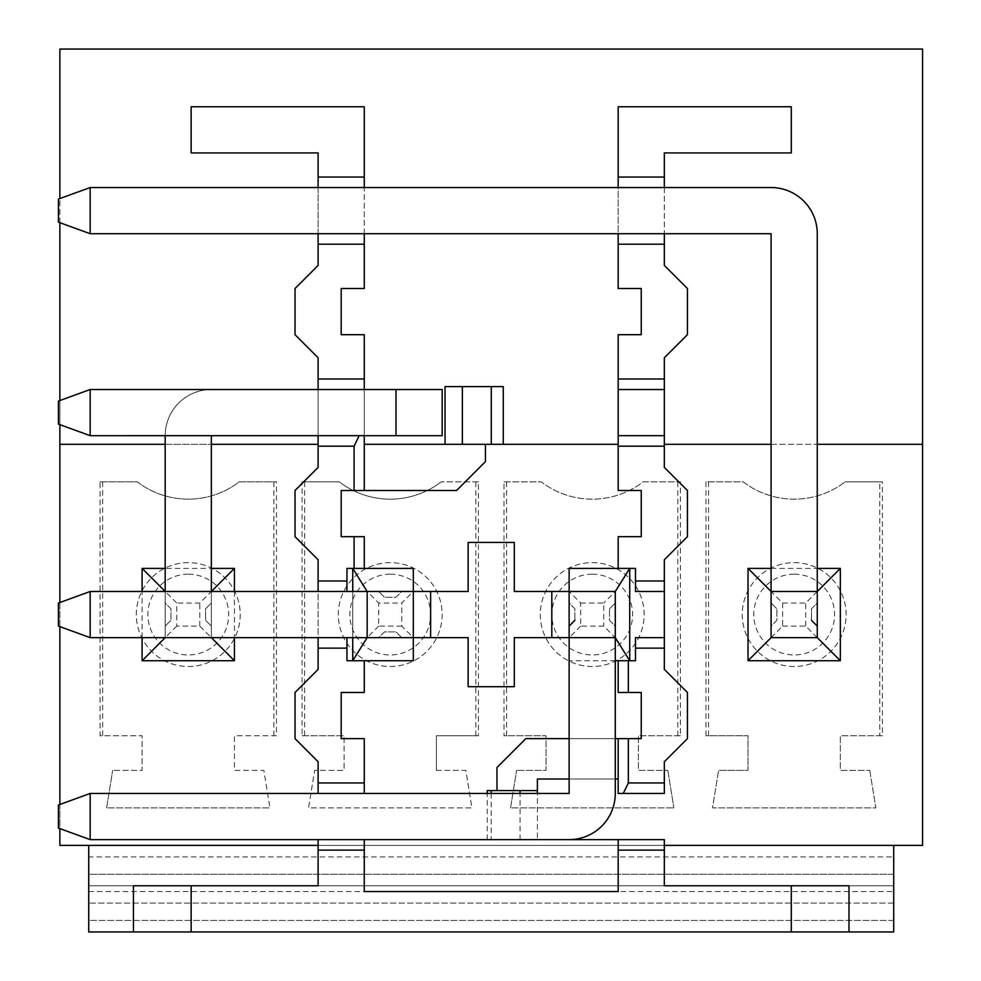 <?xml version="1.0" encoding="UTF-8"?>
<svg xmlns="http://www.w3.org/2000/svg" width="981" height="981" viewBox="0 0 981 981"><rect width="100%" height="100%" fill="white"/><g stroke="black" fill="none" stroke-linecap="round" stroke-linejoin="round"><path stroke-width="0.74" stroke-dasharray="4.91 3.68" d="M436.398 770.379L465.828 770.379L471.886 807.878L308.586 807.878L314.643 770.379L344.073 770.379L344.073 735.75L344.073 770.379L314.643 770.379L308.586 807.878L471.886 807.878L465.828 770.379L436.398 770.379L436.398 735.75L478.421 735.75L436.398 735.75L436.398 770.379M708.564 481.843L708.564 735.75L748.013 735.75L748.013 770.379L718.582 770.379L748.013 770.379L748.013 735.75L705.989 735.75L705.989 481.843L743.218 481.843A83.679 83.679 90 0 0 845.144 481.843A83.679 83.679 -90 0 1 743.218 481.843L705.989 481.843M879.785 481.843L845.144 481.843L882.373 481.843L882.373 735.75L879.785 735.75L879.785 481.843L882.373 481.843M882.373 735.75L840.337 735.75L840.337 770.379L869.767 770.379L840.337 770.379L840.337 735.75L879.785 735.75M869.767 770.379L875.837 807.878L712.525 807.878L718.582 770.379L712.525 807.878L875.837 807.878L869.767 770.379M794.181 562.628A51.932 51.932 -90 0 1 839.16 640.532A51.932 51.932 -90 0 1 749.202 640.532A51.932 51.932 -90 0 1 794.181 562.628A51.932 51.932 -90 0 1 839.16 640.532A51.932 51.932 -90 0 1 749.202 640.532A51.932 51.932 -90 0 1 794.181 562.628M59.866 49.05L922.569 49.05L922.569 845.389L893.716 845.389L893.716 931.95L88.719 931.95L88.719 903.096L893.716 903.096L893.716 845.389L59.866 845.389L59.866 49.05M569.777 839.626L318.102 839.626L318.102 845.389L88.719 845.389L88.719 856.928L893.716 856.928L893.716 845.389L664.333 845.389L664.333 839.626L618.177 839.626L618.177 891.557L364.27 891.557L364.27 839.626L618.177 839.626M680.397 735.75L638.373 735.75L638.373 770.379L667.803 770.379L638.373 770.379L638.373 735.75L680.397 735.75L680.397 481.843L643.168 481.843A83.679 83.679 -90 0 1 541.242 481.843L504.013 481.843L504.013 735.75L546.037 735.75L546.037 770.379L516.607 770.379L546.037 770.379L546.037 735.75L504.013 735.75M510.549 807.878L516.607 770.379L510.549 807.878L673.861 807.878L510.549 807.878M667.803 770.379L673.861 807.878L667.803 770.379M504.013 481.843L541.242 481.843A83.679 83.679 90 0 0 643.168 481.843L680.397 481.843M100.074 481.843L137.303 481.843A83.679 83.679 90 0 0 239.229 481.843L276.458 481.843L239.229 481.843A83.679 83.679 90 0 1 137.303 481.843L100.074 481.843L100.074 735.75L142.098 735.75L142.098 770.379L112.668 770.379L142.098 770.379L142.098 735.75L100.074 735.75M106.61 807.878L112.668 770.379L106.61 807.878L269.922 807.878L106.61 807.878M276.458 735.75L234.434 735.75L234.434 770.379L263.864 770.379L269.922 807.878L263.864 770.379L234.434 770.379L234.434 735.75L276.458 735.75L276.458 481.843M478.421 481.843L441.205 481.843L478.421 481.843L478.421 735.75M302.05 481.843L339.267 481.843A83.679 83.679 90 0 0 441.205 481.843A83.679 83.679 90 0 1 339.267 481.843L302.05 481.843L302.05 735.75L344.073 735.75L302.05 735.75M569.127 568.404L569.127 591.482L615.283 591.482L615.283 637.65L615.283 591.482L569.127 591.482L569.127 793.457L90.166 793.457L90.166 839.626L58.431 828.087L58.431 804.996L90.166 793.457M664.333 591.482L635.492 591.482L635.492 568.404L618.177 568.404L618.177 536.668L641.255 536.668L641.255 490.5L618.177 490.5L618.177 334.693L641.255 334.693L641.255 288.524L618.177 288.524L618.177 106.757L791.287 106.757L791.287 152.926L664.333 152.926L664.333 265.446L687.423 288.524L687.423 334.693L664.333 357.771L664.333 467.422L687.423 490.5L687.423 536.668L664.333 559.746L664.333 669.385L687.423 692.476L687.423 738.632L664.333 761.722L664.333 793.457L618.177 793.457L618.177 779.024L537.392 779.024L537.392 839.626L537.392 793.457M771.091 444.332L817.259 444.332M771.091 568.404L817.259 568.404M165.188 568.404L165.188 591.482L176.727 603.033L176.727 626.111L199.805 626.111L211.344 637.65L165.188 637.65L211.344 637.65L211.344 591.482L211.344 637.65L211.344 591.482L165.188 591.482L165.188 637.65L165.188 591.482L165.188 637.65L165.188 591.482L211.344 591.482L165.188 591.482L211.344 591.482L211.344 435.687L364.27 435.674L364.27 389.518L211.344 389.518A46.168 46.168 90 0 0 165.188 435.687L165.188 568.404L211.344 568.404M618.177 187.543L771.091 187.543A46.168 46.168 90 0 1 817.259 233.711L817.259 591.482L771.091 591.482L817.259 591.482L771.091 591.482L817.259 591.482L771.091 591.482L817.259 591.482L817.259 637.65L817.259 591.482L771.091 591.482L771.091 637.65L771.091 233.711L618.177 233.711L618.177 187.543L318.102 187.543L318.102 233.711L618.177 233.711M90.166 637.65L90.166 591.482L58.431 603.033L58.431 626.111L90.154 637.65L413.32 637.65L413.32 591.482L367.152 591.482L413.32 591.482L413.32 568.404M615.283 660.728L569.127 660.728L569.127 637.65L615.283 637.65L615.283 793.457A46.168 46.168 -90 0 1 569.127 839.626L90.166 839.626M618.177 444.332L485.448 444.332L485.448 461.646L456.594 490.5L341.192 490.5L341.192 536.668L364.27 536.668L364.27 568.404L352.731 568.404L352.731 660.728L364.27 660.728L364.27 692.476L341.192 692.476L341.192 738.632L364.27 738.632L364.27 793.457L318.102 793.457L318.102 761.722L295.023 738.632L295.023 692.476L318.102 669.385L318.102 559.746L295.023 536.668L295.023 490.5L318.102 467.422L318.102 357.771L295.023 334.693L295.023 288.524L318.102 265.446L318.102 152.926L191.148 152.926L191.148 106.757L364.27 106.757L364.27 288.524L341.192 288.524L341.192 334.693L364.27 334.693L364.27 490.5M396.005 435.687L396.005 389.518L318.102 389.518L318.102 435.687L396.005 435.687L396.005 389.518L442.173 389.518L442.173 435.687L364.27 435.687L396.005 435.687L396.005 389.518L90.166 389.518L90.166 435.687L58.431 424.135L58.431 401.057L90.166 389.518M782.642 626.111L805.72 626.111L817.259 637.65L771.091 637.65L817.259 637.65L771.091 637.65L771.091 591.482L782.642 603.033L782.642 626.111L771.091 637.65M59.866 424.663L59.866 400.53M59.866 222.687L59.866 198.567M59.866 602.506L59.866 626.638M59.866 804.481L59.866 828.614M430.634 591.482L468.133 591.482L468.133 542.432L514.302 542.432L514.302 591.482L615.283 591.482L569.127 591.482L569.127 637.65L514.302 637.65L514.302 686.7L468.133 686.7L468.133 637.65L367.152 637.65L367.152 591.482L367.152 637.65L413.32 637.65L413.32 591.482L413.32 637.65L401.781 626.111L401.781 603.033L413.32 591.482M485.448 444.332L364.27 444.332M396.005 389.518L211.344 389.518A46.168 46.168 90 0 0 165.188 435.687M142.098 637.65L142.098 591.482M211.344 637.65L165.188 637.65L211.344 637.65L211.344 591.482L199.805 603.033L176.727 603.033M165.188 444.332L211.344 444.332M211.344 435.687L90.166 435.687M364.27 435.674L318.102 435.674M273.871 735.75L273.871 481.843M352.731 568.404L346.955 568.404L346.955 591.482M90.166 591.482L318.102 591.482L318.102 637.65M318.102 591.482L367.152 591.482L367.152 637.65L367.152 591.482L378.691 603.033L401.781 603.033M401.781 591.482L378.691 591.482L401.781 591.482L396.005 597.257L384.466 597.257L396.005 597.257L401.781 591.482M664.333 187.543L664.333 233.711M318.102 444.332L59.866 444.332M445.055 444.332L445.055 386.624L503.253 386.624M922.569 444.332L664.333 444.332M664.333 389.518L618.177 389.518M618.177 435.674L664.333 435.674M629.716 568.404L629.716 660.728L635.492 660.728L635.492 637.65L664.333 637.65M234.434 591.482L234.434 637.65M487.238 839.626L487.238 793.457M487.238 790.576L496.987 790.576L496.987 767.485L525.841 738.632L641.255 738.632L641.255 692.476L618.177 692.476L618.177 660.728L629.716 660.728M346.955 637.65L346.955 660.728L352.731 660.728M304.625 481.843L304.625 735.75M475.846 735.75L475.846 481.843M390.242 562.628A51.932 51.932 90 0 0 345.263 640.532A51.932 51.932 90 0 0 435.208 640.532A51.932 51.932 90 0 0 390.242 562.628A51.932 51.932 90 0 0 345.263 640.532A51.932 51.932 90 0 0 435.208 640.532A51.932 51.932 90 0 0 390.242 562.628M102.662 481.843L102.662 735.75M188.266 562.628A51.932 51.932 90 0 0 143.287 640.532A51.932 51.932 90 0 0 233.245 640.532A51.932 51.932 90 0 0 188.266 562.628A51.932 51.932 90 0 0 143.287 640.532A51.932 51.932 90 0 0 233.245 640.532A51.932 51.932 90 0 0 188.266 562.628M708.564 735.75L705.989 735.75M506.601 481.843L506.601 735.75M677.822 735.75L677.822 481.843M592.205 562.628A51.932 51.932 -90 0 1 637.184 640.532A51.932 51.932 -90 0 1 547.226 640.532A51.932 51.932 -90 0 1 592.205 562.628A51.932 51.932 -90 0 1 637.184 640.532A51.932 51.932 -90 0 1 547.226 640.532A51.932 51.932 -90 0 1 592.205 562.628M569.127 738.632L615.283 738.632M537.392 790.576L496.987 790.576M615.283 779.024L569.127 779.024M618.177 738.632L618.177 779.024M848.994 931.95L848.994 885.782L664.333 885.782L664.333 845.389M580.666 626.111L569.127 637.65L569.127 591.482L580.666 603.033L580.666 626.111L603.744 626.111L615.283 637.65L569.127 637.65L615.283 637.65L569.127 637.65L569.127 660.728M352.731 591.482L352.731 637.65M413.32 660.728L413.32 637.65M791.287 931.95L791.287 885.782M191.148 931.95L191.148 885.782M364.27 233.711L364.27 187.543M88.719 891.557L893.716 891.557L893.716 920.411L88.719 920.411L88.719 845.389L88.719 903.096L88.719 845.389L893.716 845.389L88.719 845.389L893.716 845.389L88.719 845.389L88.719 885.782L893.716 885.782L893.716 845.389L88.719 845.389L88.719 874.243L893.716 874.243L893.716 845.389L893.716 874.243L88.719 874.243L893.716 874.243M817.259 591.482L805.72 603.033L805.72 626.111M782.642 603.033L805.72 603.033M580.666 603.033L603.744 603.033L603.744 626.111M615.283 637.65L615.283 591.482L603.744 603.033M165.188 591.482L211.344 591.482L165.188 591.482M378.691 591.482L384.466 597.257L378.691 591.482M569.127 591.482L615.283 591.482M133.441 931.95L133.441 885.782L318.102 885.782L318.102 845.389M90.166 233.711L58.431 222.172L58.431 199.082L90.166 187.543L90.166 233.711L318.102 233.711M318.102 839.626L364.27 839.626M520.077 839.626L520.077 793.457M491.174 793.457L491.174 839.626M318.102 187.543L90.166 187.543M401.781 626.111L378.691 626.111L378.691 603.033M378.691 626.111L367.152 637.65M176.727 626.111L165.188 637.65M199.805 626.111L199.805 603.033M893.716 856.928L893.716 885.782L88.719 885.782L88.719 845.389M893.716 891.557L893.716 845.389M893.716 920.411L893.716 903.096L88.719 903.096L88.719 920.411L893.716 920.411M88.719 885.782L893.716 885.782L88.719 885.782L88.719 856.928M569.127 603.033L569.127 626.111L569.127 603.033L574.891 608.796L574.891 620.335L574.891 608.796L569.127 603.033M569.127 626.111L574.891 620.335M165.188 603.033L165.188 626.111L165.188 603.033L170.952 608.796L170.952 620.335L170.952 608.796L165.188 603.033M165.188 626.111L170.952 620.335L165.188 626.111M211.344 603.033L211.344 626.111L211.344 603.033L205.581 608.796L205.581 620.335L211.344 626.111L205.581 620.335L205.581 608.796L211.344 603.033M378.703 637.65L401.781 637.65L378.703 637.65L384.466 631.887L396.005 631.887L384.466 631.887L378.703 637.65M401.781 637.65L396.005 631.887L401.781 637.65M615.283 626.111L615.283 603.033L615.283 626.111L609.52 620.335L609.52 608.796L609.52 620.335L615.283 626.111M609.52 608.796L615.283 603.033L609.52 608.796M811.483 608.796L817.259 603.033L817.259 626.111L817.259 603.033L811.483 608.796L811.483 620.335L811.483 608.796M817.259 626.111L811.483 620.335M771.091 603.033L776.866 608.796L771.091 603.033L771.091 626.111L776.866 620.335L776.866 608.796L776.866 620.335L771.091 626.111L771.091 603.033M794.181 574.179A40.393 40.393 -90 0 1 829.153 634.768A40.393 40.393 -90 0 1 759.196 634.768A40.393 40.393 -90 0 1 794.181 574.179M592.205 574.179A40.393 40.393 -90 0 1 627.19 634.768A40.393 40.393 -90 0 1 557.22 634.768A40.393 40.393 -90 0 1 592.205 574.179M188.266 574.179A40.393 40.393 90 0 0 153.281 634.768A40.393 40.393 90 0 0 223.251 634.768A40.393 40.393 90 0 0 188.266 574.179M390.242 574.179A40.393 40.393 90 0 0 355.257 634.768A40.393 40.393 90 0 0 425.214 634.768A40.393 40.393 90 0 0 390.242 574.179"/><path stroke-width="1.47" d="M629.716 568.404L615.283 591.482L569.127 591.482L569.127 568.404L629.716 568.404L629.716 660.728L615.283 637.65L615.283 793.457A46.168 46.168 90 0 1 569.127 839.626L90.166 839.626L58.431 828.087L58.431 804.996L90.166 793.457L569.127 793.457L569.127 637.65L615.283 637.65L615.283 591.482L569.127 591.482L569.127 637.65L551.812 637.65L551.812 591.482L514.302 591.482L514.302 542.432L468.133 542.432L468.133 591.482L367.152 591.482L430.634 591.482L430.634 637.65L468.133 637.65L468.133 686.7L514.302 686.7L514.302 637.65L551.812 637.65M618.177 839.626L664.333 839.626L664.333 850.122L618.177 850.122L618.177 839.626L569.777 839.626M817.259 444.332L922.569 444.332L922.569 845.389L664.333 845.389M664.333 444.332L771.091 444.332M817.259 568.404L840.337 568.404L840.337 660.728L748.013 660.728L748.013 568.404L771.091 568.404M413.32 591.482L413.32 637.65L413.32 568.404L352.731 568.404L367.152 591.482L367.152 637.65L90.154 637.65L58.431 626.111L58.431 603.033L90.166 591.494L367.152 591.482M364.27 379.009L364.27 334.693L341.192 334.693L341.192 288.524L364.27 288.524L364.27 244.208L318.102 244.208L318.102 265.446L295.023 288.524L295.023 334.693L318.102 357.771L318.102 379.009L364.27 379.009L364.27 389.518L318.102 389.518L318.102 379.009M90.166 389.518L58.431 401.057L58.431 424.135L90.166 435.687L90.166 389.518L442.173 389.518L442.173 435.687L364.27 435.687L364.27 490.5L456.594 490.5L485.448 461.646L485.448 444.332M840.337 660.728L817.259 637.65L771.091 637.65L748.013 660.728M664.333 187.543L664.333 152.926L791.287 152.926L791.287 106.757L618.177 106.757L618.177 187.543L771.091 187.543A46.168 46.168 -90 0 1 817.259 233.711L817.259 591.482L771.091 591.482L748.013 568.404M817.259 591.482L817.259 637.65L817.259 591.494L840.337 568.404M59.866 602.506L59.866 424.663M59.866 400.53L59.866 222.687M59.866 198.567L59.866 49.05L922.569 49.05L922.569 444.332M59.866 626.638L59.866 804.481M59.866 828.614L59.866 845.389L318.102 845.389M211.344 568.404L234.434 568.404L211.344 591.482L211.344 435.687M165.188 435.687L165.188 591.482L142.098 568.404L165.188 568.404M462.37 444.332L491.273 444.332L491.273 386.624L462.37 386.624L462.37 444.332L364.27 444.332M618.177 850.122L618.177 891.557L364.27 891.557L364.27 839.626M791.287 931.95L791.287 885.782L848.994 885.782L848.994 931.95L191.148 931.95L191.148 885.782L133.441 885.782L133.441 931.95L191.148 931.95M664.333 850.122L664.333 885.782L791.287 885.782M318.102 839.626L318.102 850.122L364.27 850.122M318.102 850.122L318.102 885.782L191.148 885.782M664.333 379.009L664.333 467.422L687.423 490.5L687.423 536.668L664.333 559.746L664.333 580.985L635.492 580.985L635.492 568.404L618.177 568.404L618.177 536.668L641.255 536.668L641.255 490.5L618.177 490.5L618.177 334.693L641.255 334.693L641.255 288.524L618.177 288.524L618.177 244.208L664.333 244.208L664.333 265.446L687.423 288.524L687.423 334.693L664.333 357.771L664.333 379.009L618.177 379.009M354.092 536.668L364.27 536.668L364.27 568.404L354.092 568.404L354.092 536.668L341.192 536.668L341.192 490.5L354.092 490.5L354.092 446.183L359.181 435.674L90.166 435.687M234.434 637.65L234.434 660.728L142.098 660.728L165.176 637.65M142.098 660.728L142.098 637.65M142.098 591.482L142.098 568.404M234.434 660.728L211.344 637.65M318.102 435.674L318.102 467.422L295.023 490.5L295.023 536.668L318.102 559.746L318.102 591.482L346.955 591.482L346.955 568.404L354.092 568.404M364.27 660.728L346.955 660.728L346.955 648.147L318.102 648.147L318.102 669.385L295.023 692.476L295.023 738.632L318.102 761.722L318.102 793.457L364.27 793.457L364.27 738.632L341.192 738.632L341.192 692.476L364.27 692.476L364.27 660.728L413.32 660.728L413.32 637.65L367.152 637.65L352.731 660.728L352.731 637.65M569.127 591.482L551.812 591.482M491.273 444.332L618.177 444.332M364.27 244.208L364.27 233.711L618.177 233.711L618.177 244.208M664.333 244.208L664.333 233.711L771.091 233.711L771.091 637.65M618.177 233.711L664.333 233.711M618.177 187.543L364.27 187.543L364.27 106.757L191.148 106.757L191.148 152.926L318.102 152.926L318.102 187.543L90.166 187.543L90.166 233.711L318.102 233.711L318.102 244.208M618.177 177.046L664.333 177.046M491.273 386.624L503.253 386.624L503.253 444.332M664.333 389.518L618.177 389.518M618.177 435.674L664.333 435.674M664.333 446.183L618.177 446.183M635.492 580.985L635.492 591.482L664.333 591.482L664.333 580.985M664.333 591.482L664.333 669.385L687.423 692.476L687.423 738.632L664.333 761.722L664.333 782.948L628.355 782.948L623.266 793.457L618.177 793.457L618.177 738.632L615.283 738.632M664.333 648.147L635.492 648.147L635.492 637.65L664.333 637.65M615.283 660.728L635.492 660.728L635.492 648.147M628.355 660.728L628.355 692.476L641.255 692.476L641.255 738.632L628.355 738.632L628.355 782.948M318.102 444.332L211.344 444.332M234.434 568.404L234.434 591.482M59.866 444.332L165.188 444.332M487.238 793.457L487.238 790.576L491.174 790.576L491.174 793.457M90.166 591.494L90.166 637.65M496.987 790.576L496.987 767.485L525.841 738.632L569.127 738.632M569.127 779.024L537.392 779.024L537.392 790.576L491.174 790.576M618.177 779.024L615.283 779.024M628.355 738.632L618.177 738.632M618.177 660.728L618.177 692.476L628.355 692.476M352.731 568.404L352.731 591.482M364.27 782.948L318.102 782.948M318.102 648.147L318.102 637.65M346.955 648.147L346.955 637.65M346.955 591.482L318.102 591.482M346.955 580.985L318.102 580.985M318.102 446.183L354.092 446.183M90.166 233.711L58.431 222.172L58.431 199.082L90.166 187.543M90.166 839.626L90.166 793.457M354.092 490.5L364.27 490.5M364.27 435.674L359.181 435.674M133.441 931.95L88.719 931.95L88.719 845.389M893.716 845.389L893.716 931.95L848.994 931.95M537.392 790.576L537.392 793.457M520.077 793.457L520.077 790.576M462.37 386.624L445.055 386.624L445.055 444.332M413.32 637.65L430.634 637.65M364.27 233.711L318.102 233.711M318.102 187.543L364.27 187.543M364.27 177.046L318.102 177.046M88.719 874.243L88.719 885.782M664.333 782.948L664.333 793.457L623.266 793.457M569.127 626.111L574.891 620.335M811.483 620.335L817.259 626.111M442.173 435.687L442.173 389.518M396.005 435.687L396.005 389.518"/></g></svg>
